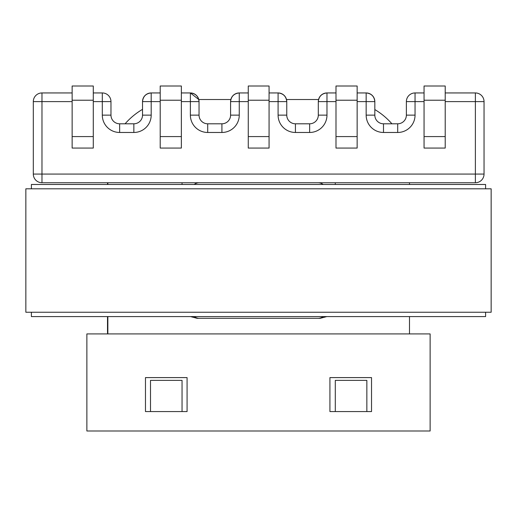 <?xml version="1.0" encoding="UTF-8"?>
<svg xmlns="http://www.w3.org/2000/svg" width="517" height="517" viewBox="0 0 517 517"><rect width="100%" height="100%" fill="white"/><g stroke="black" fill="none" stroke-linecap="round" stroke-linejoin="round"><path stroke-width="0.78" d="M445.208 92.944L475.375 92.944A8.666 8.666 0 0 1 484.041 101.61L484.041 174.074A8.666 8.666 0 0 1 475.375 182.74L41.974 182.74A8.666 8.666 0 0 1 33.308 174.074L33.308 101.61A8.666 8.666 0 0 1 41.974 92.944L72.134 92.944M366.85 411.577L366.85 380.37L335.3 380.37L335.3 411.577L329.924 411.577L329.924 377.597L371.529 377.597L371.529 411.577L366.85 411.577M187.076 411.577L145.471 411.577L145.471 377.597L187.076 377.597L187.076 411.577L182.049 411.577L182.049 380.37L150.499 380.37L150.499 411.577L145.471 411.577L150.499 411.577M409.496 316.578L409.496 333.911L409.496 316.578M409.496 182.74L409.496 184.472M107.853 333.911L107.853 316.578M107.853 184.472L107.853 182.74M357.144 92.944L366.159 92.944C371.387 93.493 374.276 96.382 374.825 101.61L374.825 115.129A8.666 8.666 0 0 0 383.491 123.796L397.709 123.796A8.666 8.666 0 0 0 406.375 115.129L406.375 101.61A8.666 8.666 0 0 1 415.048 92.944L424.056 92.944M93.286 92.944L102.301 92.944A8.666 8.666 0 0 1 110.968 101.61L110.968 115.129A8.666 8.666 0 0 0 119.64 123.796L133.851 123.796A8.666 8.666 0 0 0 142.524 115.129L142.524 101.61C143.073 96.382 145.962 93.493 151.19 92.944L160.205 92.944M181.357 92.944L190.372 92.944L198.787 99.529L230.84 99.529M269.073 92.944L278.088 92.944C283.316 93.493 286.205 96.382 286.761 101.61L286.761 115.129A8.666 8.666 0 0 0 295.427 123.796L309.644 123.796A8.666 8.666 0 0 0 318.31 115.129L318.31 101.61C318.86 96.382 321.748 93.493 326.977 92.944L335.992 92.944M326.802 316.578L320.288 318.31L197.061 318.31L190.547 316.578M248.27 101.61L239.255 101.61L239.255 115.129A17.339 17.339 0 0 1 221.922 132.468L207.705 132.468L207.705 123.796L221.922 123.796A8.666 8.666 0 0 0 230.588 115.129L230.588 101.61C231.138 96.382 234.027 93.493 239.255 92.944L248.27 92.944M190.372 115.129L190.372 92.944C195.594 93.493 198.489 96.382 199.039 101.61L199.039 115.129A8.666 8.666 0 0 0 207.705 123.796A8.666 8.666 0 0 1 199.039 115.129L190.372 115.129A17.339 17.339 0 0 0 207.705 132.468M125.088 123.796A71.081 71.081 0 0 1 142.524 109.352L142.524 101.61A8.666 8.666 0 0 1 151.19 92.944L151.19 115.129L142.524 115.129M269.073 100.22L269.073 86.003L248.27 86.003L248.27 100.22L269.073 100.22L269.073 148.069L248.27 148.069L248.27 100.22M357.144 100.22L357.144 86.003L335.992 86.003L335.992 100.22L357.144 100.22L357.144 148.069L335.992 148.069L335.992 100.22M445.208 100.22L445.208 86.003L424.056 86.003L424.056 100.22L445.208 100.22L445.208 148.069L424.056 148.069L424.056 100.22M93.286 86.003L72.134 86.003L72.134 100.22L93.286 100.22L93.286 86.003M93.286 100.22L93.286 148.069L72.134 148.069L72.134 100.22M181.357 136.585L181.357 86.003L160.205 86.003L160.205 136.585L181.357 136.585L181.357 148.069L160.205 148.069L160.205 136.585M181.357 100.22L160.205 100.22M41.974 92.944A8.666 8.666 0 0 0 33.308 101.61A8.666 8.666 0 0 1 41.974 92.944L41.974 174.074L475.375 174.074L475.375 101.61L445.208 101.61M33.308 174.074A8.666 8.666 0 0 0 41.974 182.74L41.974 174.074L33.308 174.074A8.666 8.666 0 0 0 41.974 182.74M102.301 92.944A8.666 8.666 0 0 1 110.968 101.61A8.666 8.666 0 0 0 102.301 92.944A8.666 8.666 0 0 1 110.968 101.61A8.666 8.666 0 0 0 102.301 92.944L102.301 101.61L93.286 101.61M190.372 92.944A8.666 8.666 0 0 1 199.039 101.61A8.666 8.666 0 0 0 190.372 92.944M230.588 101.61A8.666 8.666 0 0 1 239.255 92.944L239.255 101.61L230.588 101.61A8.666 8.666 0 0 1 239.255 92.944M278.088 92.944A8.666 8.666 0 0 1 286.761 101.61A8.666 8.666 0 0 0 278.088 92.944L278.088 101.61L269.073 101.61M326.977 92.944A8.666 8.666 0 0 0 318.31 101.61A8.666 8.666 0 0 1 326.977 92.944L326.977 115.129A17.339 17.339 0 0 1 309.644 132.468L295.427 132.468A17.339 17.339 0 0 1 278.088 115.129L278.088 101.61L286.761 101.61M366.159 92.944A8.666 8.666 0 0 1 374.825 101.61A8.666 8.666 0 0 0 366.159 92.944L366.159 101.61L357.144 101.61M194.185 184.472A8.666 8.666 0 0 1 199.381 182.74A8.666 8.666 0 0 0 194.185 184.472M317.961 182.74A8.666 8.666 0 0 1 323.164 184.472A8.666 8.666 0 0 0 317.961 182.74M317.961 318.31A8.666 8.666 0 0 0 323.164 316.578M194.185 316.578A8.666 8.666 0 0 0 199.381 318.31M374.825 109.559A71.081 71.081 0 0 1 391.912 123.796M286.502 99.529L318.562 99.529M107.588 333.911A71.081 71.081 0 0 1 107.504 330.447L107.504 316.578M107.504 184.472L107.504 182.74M31.395 312.242L31.395 316.578L485.605 316.578L485.605 312.242M485.605 188.808L485.605 184.472L31.395 184.472L31.395 188.808M25.85 188.808L491.15 188.808L491.15 312.242L25.85 312.242L25.85 188.808M430.125 333.911L86.875 333.911L86.875 430.997L430.125 430.997L430.125 333.911M371.529 411.577L329.924 411.577M199.039 101.61L181.357 101.61M160.205 101.61L142.524 101.61A8.666 8.666 0 0 1 151.19 92.944M133.851 123.796L133.851 132.468A17.339 17.339 0 0 0 151.19 115.129M133.851 132.468L119.64 132.468A17.339 17.339 0 0 1 102.301 115.129L102.301 101.61L110.968 101.61M72.134 101.61L33.308 101.61M424.056 101.61L415.048 101.61L415.048 115.129L406.375 115.129M397.709 123.796L397.709 132.468A17.339 17.339 0 0 0 415.048 115.129M397.709 132.468L383.491 132.468A17.339 17.339 0 0 1 366.159 115.129L366.159 101.61L374.825 101.61M335.992 101.61L318.31 101.61M72.134 136.585L93.286 136.585M424.056 136.585L445.208 136.585M335.992 136.585L357.144 136.585M248.27 136.585L269.073 136.585M406.375 101.61A8.666 8.666 0 0 1 415.048 92.944L415.048 101.61L406.375 101.61M475.375 92.944L475.375 101.61L484.041 101.61A8.666 8.666 0 0 0 475.375 92.944M484.041 174.074L475.375 174.074L475.375 182.74A8.666 8.666 0 0 0 484.041 174.074M110.968 115.129L102.301 115.129M119.64 123.796L119.64 132.468M366.159 115.129L374.825 115.129A8.666 8.666 0 0 0 383.491 123.796L383.491 132.468M221.922 132.468L221.922 123.796A8.666 8.666 0 0 0 230.588 115.129L239.255 115.129M309.644 132.468L309.644 123.796A8.666 8.666 0 0 0 318.31 115.129L326.977 115.129M278.088 115.129L286.761 115.129A8.666 8.666 0 0 0 295.427 123.796L295.427 132.468M182.049 184.472L182.049 182.74M335.3 182.74L335.3 184.472"/></g></svg>
